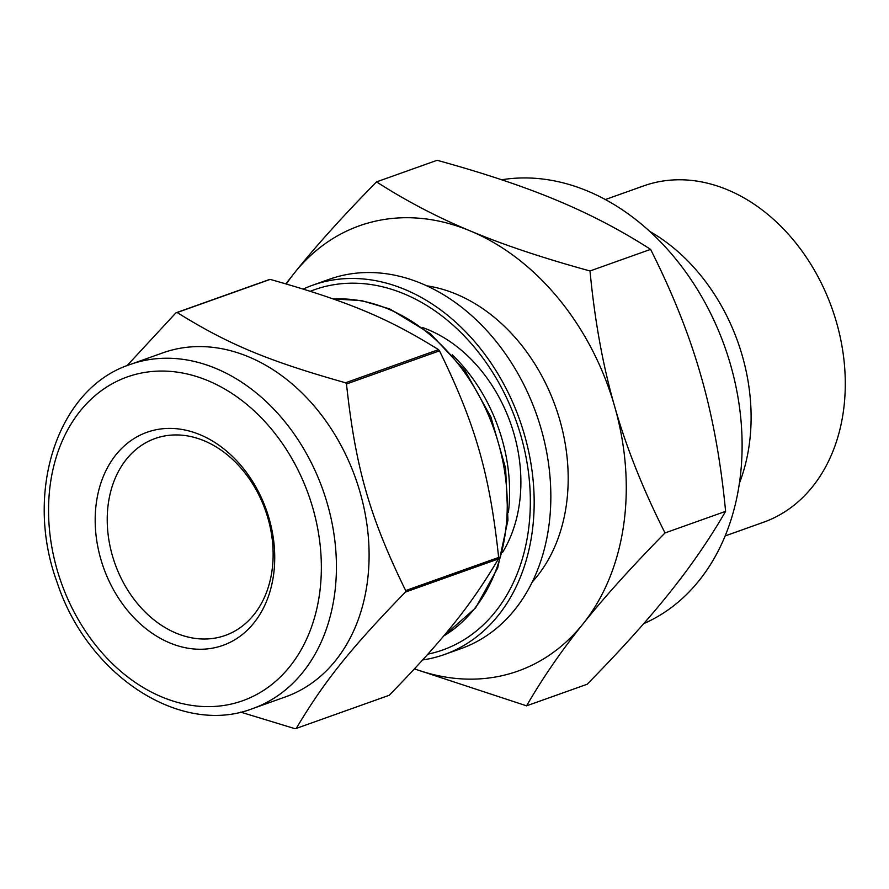 <?xml version="1.0" encoding="UTF-8"?>
<svg xmlns="http://www.w3.org/2000/svg" width="889" height="889" viewBox="0 0 889 889"><rect width="100%" height="100%" fill="white"/><g stroke="black" fill="none" stroke-linecap="round" stroke-linejoin="round"><path stroke-width="1.33" d="M270.167 279.39C347.955 301.382 387.804 318.006 438.51 349.644L345.51 382.781C267.722 360.79 227.862 344.165 177.167 312.528L270.167 279.39A216.616 165.376 70.4 0 0 268.967 279.679L175.955 312.817L127.027 365.657M405.651 590.574C369.535 516.553 355.522 467.647 346.488 383.981L439.499 350.844C475.615 424.864 489.617 473.77 498.651 557.447L405.651 590.574A216.616 165.376 70.4 0 1 405.54 591.318A216.616 165.376 70.4 0 1 405.428 592.063L498.44 558.937C470.303 606.142 444.456 638.424 389.249 695.276L296.248 728.413C324.374 681.207 350.222 648.926 405.428 592.063M240.597 712.111L295.037 728.702A216.616 165.376 70.4 0 0 296.248 728.413M303.26 289.058A196.047 149.685 70.4 0 1 312.795 285.169A196.047 149.685 70.4 0 1 473.004 339.72A196.047 149.685 70.4 0 1 531.933 533.856A196.047 149.685 70.4 0 1 444.378 654.537A196.047 149.685 70.4 0 1 422.686 659.949M310.317 291.281A191.213 145.996 70.4 0 1 468.859 340.887A191.213 145.996 70.4 0 1 528.155 532.278A191.213 145.996 70.4 0 1 427.92 654.137M498.651 557.447A216.616 165.376 70.4 0 1 498.551 558.192A216.616 165.376 70.4 0 1 498.44 558.937M438.51 349.644A216.616 165.376 70.4 0 1 439.499 350.844M345.51 382.781A216.616 165.376 70.4 0 1 346.488 383.981M175.955 312.817A216.616 165.376 70.4 0 1 177.167 312.528M422.475 327.53A140.184 107.036 70.4 0 1 519.287 504.563A140.184 107.036 70.4 0 1 502.574 552.38M312.795 285.169L329.452 279.235A196.047 149.685 70.4 0 1 489.672 333.775A196.047 149.685 70.4 0 1 548.602 527.91A196.047 149.685 70.4 0 1 461.047 648.603L444.378 654.537M426.731 285.814A169.732 129.583 70.4 0 1 566.249 505.708A169.732 129.583 70.4 0 1 532.244 582.006M130.205 364.479L162.876 352.833A182.623 139.429 70.4 0 1 312.117 403.639A182.623 139.429 70.4 0 1 367.013 584.484A182.623 139.429 70.4 0 1 285.447 696.898L252.776 708.544C180.489 736.692 87.411 675.251 57.207 582.628C23.747 492.395 57.296 388.149 130.205 364.479A182.623 139.429 70.4 0 1 215.994 368.491A182.623 139.429 70.4 0 1 334.342 596.119A182.623 139.429 70.4 0 1 252.776 708.544M452.223 354.755A153.408 117.126 70.4 0 1 508.408 512.464M271.945 571.094A104.524 79.799 70.4 0 1 225.261 635.435A104.524 79.799 70.4 0 1 115.003 563.759A104.524 79.799 70.4 0 1 155.097 438.51A104.524 79.799 70.4 0 1 240.519 467.592A104.524 79.799 70.4 0 1 271.945 571.094M273.434 575.761A113.114 86.366 70.4 0 1 127.56 610.499A113.114 86.366 70.4 0 1 153.853 430.243A113.114 86.366 70.4 0 1 273.434 575.761M376.536 181.878L437.121 160.298C483.96 173.155 523.821 186.479 556.703 200.269C589.763 213.993 621.055 230.362 650.592 249.376L590.007 270.967C543.168 258.11 503.307 244.786 470.425 230.996C437.366 217.272 406.073 200.903 376.536 181.878C343.121 215.894 315.762 246.231 294.47 272.901L285.869 283.847M650.592 249.376C672.662 293.159 689.442 335.297 700.932 375.791C712.611 416.219 720.835 461.413 725.602 511.364L665.016 532.944C642.947 489.161 626.167 447.023 614.666 406.529C602.998 366.101 594.774 320.907 590.007 270.967M725.602 511.364C709.489 539.201 690.686 566.493 669.217 593.23C647.925 619.9 620.566 650.248 587.151 684.252L526.566 705.833C542.679 677.996 561.47 650.704 582.951 623.967C604.242 597.297 631.601 566.949 665.016 532.944M414.441 668.928L526.566 705.833M286.325 283.969A236.33 180.434 70.4 0 1 294.47 272.901A236.33 180.434 70.4 0 1 470.425 230.996A236.33 180.434 70.4 0 1 614.666 406.529A236.33 180.434 70.4 0 1 582.951 623.967A236.33 180.434 70.4 0 1 414.53 668.828M501.685 179.778A234.185 178.8 70.4 0 1 739.437 483.005A234.185 178.8 70.4 0 1 643.669 623.667M649.715 231.396A178.545 136.317 70.4 0 1 749.071 445.9A178.545 136.317 70.4 0 1 739.415 483.172M605.331 199.547L643.669 185.89A178.545 136.317 70.4 0 1 789.576 235.552A178.545 136.317 70.4 0 1 843.25 412.352A178.545 136.317 70.4 0 1 763.507 522.254L725.168 535.911M208.015 380.703A171.877 131.228 70.4 0 1 289.847 666.494A171.877 131.228 70.4 0 1 56.985 569.316A171.877 131.228 70.4 0 1 208.015 380.703M333.397 299.037A180.478 137.784 70.4 0 1 388.249 309.005A180.478 137.784 70.4 0 1 505.196 533.956A180.478 137.784 70.4 0 1 443.611 636.046M333.142 298.937L361.49 300.571L389.86 308.983L430.409 333.686L465.08 370.769L490.884 416.963L505.608 468.236L507.952 520.121L497.662 568.082L475.571 607.943L443.511 636.168"/></g></svg>
